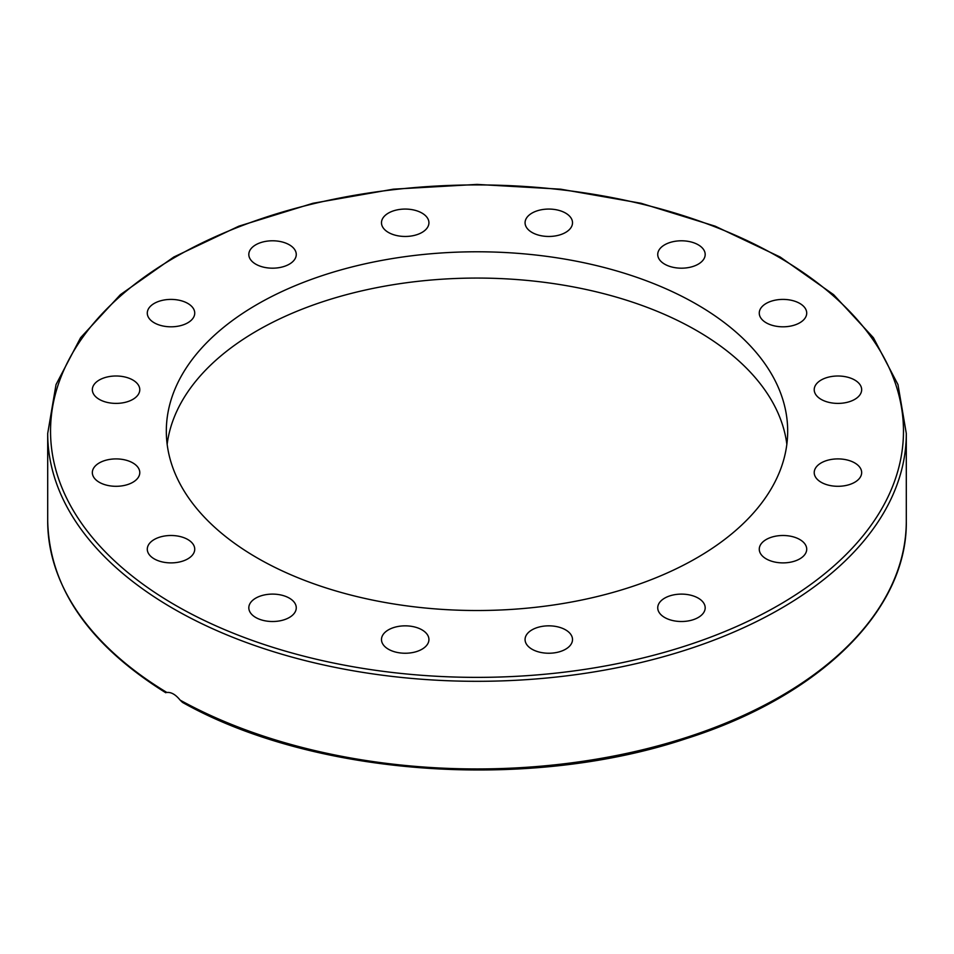 <?xml version="1.0" encoding="UTF-8"?>
<svg xmlns="http://www.w3.org/2000/svg" width="954" height="954" viewBox="0 0 954 954"><rect width="100%" height="100%" fill="white"/><g stroke="black" fill="none" stroke-linecap="round" stroke-linejoin="round"><path stroke-width="1.43" d="M165.769 692.747C88.71 644.57 49.358 587.354 47.7 521.087A429.3 247.849 180 0 0 166.89 692.485L166.89 692.485C171.207 692.008 175.619 694.56 180.139 700.129L182.548 702.43C313.58 776.162 528.075 791.534 686.164 738.634C819.748 696.408 907.624 610.286 906.3 521.087A429.3 247.849 180 0 1 645.608 749.033A429.3 247.849 180 0 1 180.139 700.129M703.372 602.57A23.719 13.702 180 0 1 705.185 607.805A23.719 13.702 180 0 1 686.093 621.245A23.719 13.702 180 0 1 659.536 613.052A23.719 13.702 180 0 1 657.735 607.817A23.719 13.702 180 0 1 676.827 594.378A23.719 13.702 180 0 1 703.372 602.57M572.519 639.538A23.719 13.702 180 0 1 548.8 653.24A23.719 13.702 180 0 1 525.07 639.538A23.719 13.702 180 0 1 548.8 625.836A23.719 13.702 180 0 1 572.519 639.538M427.118 644.785A23.719 13.702 180 0 1 400.573 652.977A23.719 13.702 180 0 1 381.481 639.538A23.719 13.702 180 0 1 383.281 634.303A23.719 13.702 180 0 1 409.838 626.11A23.719 13.702 180 0 1 428.93 639.55A23.719 13.702 180 0 1 427.118 644.785M289.324 617.5A23.719 13.702 180 0 1 263.459 620.47A23.719 13.702 180 0 1 248.815 607.817A23.719 13.702 180 0 1 255.767 598.122A23.719 13.702 180 0 1 281.621 595.153A23.719 13.702 180 0 1 296.265 607.817A23.719 13.702 180 0 1 289.324 617.5M180.091 561.846A23.719 13.702 180 0 1 147.286 549.194A23.719 13.702 180 0 1 161.93 536.542A23.719 13.702 180 0 1 194.735 549.194A23.719 13.702 180 0 1 180.091 561.846M116.054 486.301A23.719 13.702 180 0 1 92.335 472.6A23.719 13.702 180 0 1 116.054 458.91A23.719 13.702 180 0 1 139.785 472.6A23.719 13.702 180 0 1 116.054 486.301M106.979 402.349A23.719 13.702 180 0 1 92.335 389.697A23.719 13.702 180 0 1 125.141 377.045A23.719 13.702 180 0 1 139.785 389.697A23.719 13.702 180 0 1 106.979 402.349M154.238 322.798A23.719 13.702 180 0 1 147.286 313.103A23.719 13.702 180 0 1 161.93 300.45A23.719 13.702 180 0 1 187.783 303.42A23.719 13.702 180 0 1 194.735 313.115A23.719 13.702 180 0 1 180.091 325.767A23.719 13.702 180 0 1 154.238 322.798M250.628 259.726A23.719 13.702 180 0 1 248.815 254.491A23.719 13.702 180 0 1 267.907 241.052A23.719 13.702 180 0 1 294.464 249.244A23.719 13.702 180 0 1 296.265 254.491A23.719 13.702 180 0 1 277.173 267.919A23.719 13.702 180 0 1 250.628 259.726M381.481 222.759A23.719 13.702 180 0 1 405.2 209.069A23.719 13.702 180 0 1 428.93 222.759A23.719 13.702 180 0 1 405.2 236.461A23.719 13.702 180 0 1 381.481 222.759M526.882 217.524A23.719 13.702 180 0 1 553.427 209.331A23.719 13.702 180 0 1 572.519 222.771A23.719 13.702 180 0 1 570.719 228.006A23.719 13.702 180 0 1 544.162 236.198A23.719 13.702 180 0 1 525.07 222.759A23.719 13.702 180 0 1 526.882 217.524M664.676 244.808A23.719 13.702 180 0 1 690.541 241.839A23.719 13.702 180 0 1 705.185 254.491A23.719 13.702 180 0 1 698.233 264.175A23.719 13.702 180 0 1 672.379 267.144A23.719 13.702 180 0 1 657.735 254.491A23.719 13.702 180 0 1 664.676 244.808M773.909 300.45A23.719 13.702 180 0 1 806.714 313.103A23.719 13.702 180 0 1 792.07 325.767A23.719 13.702 180 0 1 759.265 313.115A23.719 13.702 180 0 1 773.909 300.45M837.946 376.007A23.719 13.702 180 0 1 861.665 389.697A23.719 13.702 180 0 1 837.946 403.399A23.719 13.702 180 0 1 814.215 389.697A23.719 13.702 180 0 1 837.946 376.007M847.021 459.947A23.719 13.702 180 0 1 861.665 472.6A23.719 13.702 180 0 1 828.859 485.252A23.719 13.702 180 0 1 814.215 472.6A23.719 13.702 180 0 1 847.021 459.947M799.762 539.511A23.719 13.702 180 0 1 806.714 549.194A23.719 13.702 180 0 1 792.07 561.846A23.719 13.702 180 0 1 766.217 558.877A23.719 13.702 180 0 1 759.265 549.194A23.719 13.702 180 0 1 773.909 536.542A23.719 13.702 180 0 1 799.762 539.511M167.153 444.302A310.682 179.364 180 0 1 477 278.067A310.682 179.364 180 0 1 786.847 444.302M257.318 557.983A310.682 179.364 180 0 1 166.318 431.148A310.682 179.364 180 0 1 477.024 251.784A310.682 179.364 180 0 1 787.682 431.172A310.682 179.364 180 0 1 595.88 596.87A310.682 179.364 180 0 1 257.318 557.983M173.437 608.712A429.3 247.849 0 0 0 641.291 662.446A429.3 247.849 0 0 0 906.3 433.462L897.976 384.593L873.411 337.728L833.629 294.679L780.205 257.043L715.202 226.193L641.064 203.274L560.654 189.178L477.024 184.408L393.406 189.166L312.972 203.274L238.834 226.181L173.795 257.031L120.371 294.679L80.589 337.728L56.024 384.593L47.7 433.462A429.3 247.849 0 0 0 173.437 608.712M175.441 605.253A426.474 246.227 180 0 1 366.622 193.316A426.474 246.227 180 0 1 888.949 494.876A426.474 246.227 180 0 1 175.441 605.253M906.3 521.087L906.3 433.462M47.7 521.087L47.7 433.462"/></g></svg>
